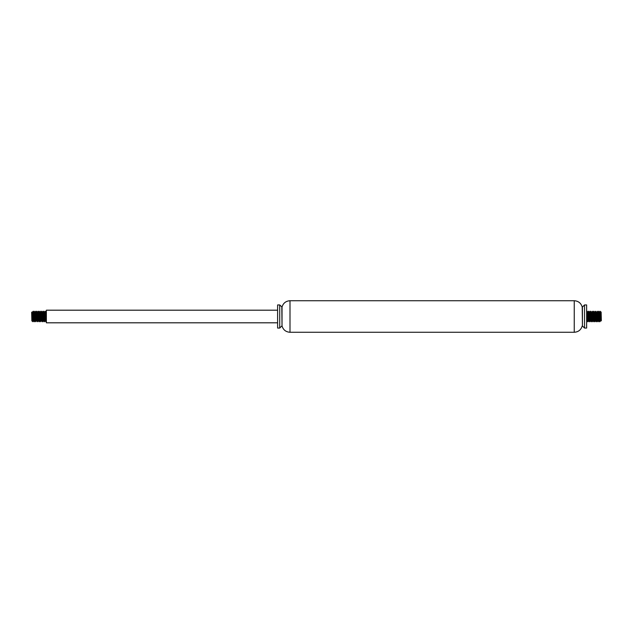 <?xml version="1.0" encoding="UTF-8"?>
<svg xmlns="http://www.w3.org/2000/svg" width="633" height="633" viewBox="0 0 633 633"><rect width="100%" height="100%" fill="white"/><g stroke="black" fill="none" stroke-linecap="round" stroke-linejoin="round"><path stroke-width="0.95" d="M586.633 316.5L586.633 304.94L584.536 304.94L584.536 328.06L586.633 328.06L586.633 316.5M584.536 328.06L582.431 325.963L582.431 307.037L584.536 304.94M582.431 325.963L582.218 307.037C581.015 303.104 578.356 300.999 574.242 300.73L290.001 300.73C285.887 300.999 283.228 303.104 282.025 307.037L279.715 304.94L277.61 304.94L277.61 328.06L279.715 328.06L279.715 304.94M582.218 325.963C581.015 329.896 578.356 332.001 574.242 332.27L290.001 332.27C285.887 332.001 283.228 329.896 282.025 325.963L282.025 307.037M282.025 325.963L281.812 307.037M277.61 322.806L46.367 322.806L46.367 310.194L277.61 310.194M31.872 320.915L31.65 312.298L32.291 312.116L33.011 320.686L33.335 319.356M31.864 320.899L32.702 321.477L32.299 314.221C32.156 310.621 32.014 311.262 31.864 316.136M32.489 319.578L32.702 318.177M32.742 317.473L33.24 311.286L34.174 321.208M34.419 317.473L34.633 313.549M33.581 315.527L34.008 312.227L34.641 320.322L35.234 320.915L34.38 312.109L34.894 311.246L35.852 321.208M36.105 317.473L36.31 313.549M35.622 312.085L36.358 320.591L36.912 320.915L36.057 312.109L36.548 311.262L36.682 311.665L37.537 321.208M37.782 317.473L38.304 311.349L39.214 321.208M39.468 317.473L39.934 311.246L40.9 321.208M41.145 317.473L41.359 313.549M41.129 312.085L40.678 312.085L41.43 320.709L41.96 320.915L41.105 312.109L41.62 311.246L42.585 321.208M42.83 317.473L43.368 311.428L44.183 321.683L44.998 311.254L45.821 321.754L46.367 314.166M46.367 318.834L46.328 319.451M46.367 321.263L46.003 321.604L45.101 311.792M44.856 315.527L44.373 321.754L43.424 311.792M43.179 315.527L42.656 321.675L41.738 311.792M41.493 315.527L41.287 319.451M41.509 320.915L40.939 321.509L40.18 311.246L39.309 321.722L38.376 311.792M38.13 315.527L37.917 319.451M38.969 317.473L38.581 320.891L37.893 312.528L37.315 312.085L38.17 320.891L37.592 321.604L36.698 311.792M36.445 315.527L36.239 319.451M36.461 320.915L35.875 321.39L35.013 311.792M34.768 315.527L34.253 321.675L33.438 311.262L32.876 319.451M34.783 320.915L35.013 319.356M35.258 315.527L35.401 313.549M36.492 320.891L36.698 319.356M36.943 315.527L37.078 313.549M38.17 320.891L38.376 319.356M38.621 315.527L39.017 312.109L39.705 320.488L40.061 319.356M40.306 315.527L40.441 313.549M41.533 320.891L41.738 319.356M41.992 315.527L42.126 313.549M42.348 312.085L43.052 320.361L43.424 319.356M43.669 315.527L43.804 313.549M46.367 313.137L45.339 320.915L44.587 312.322L44.049 312.085L44.777 320.622L45.101 319.356M45.354 315.527L45.766 312.18L46.367 319.863M44.492 312.085L44.263 313.644M44.017 317.473L43.883 319.451M43.186 320.915L43.637 320.915L42.815 312.085L42.197 319.451M41.105 312.109L40.9 313.644M40.654 317.473L40.243 320.836L39.61 312.829L39.42 312.109L39.214 313.644M37.766 312.085L37.537 313.644M37.292 317.473L37.149 319.451M36.057 312.109L35.852 313.644M35.606 317.473L35.472 319.451M34.38 312.109L34.174 313.644M33.929 317.473L33.786 319.451M33.098 320.915L33.549 320.907L32.821 312.393L32.354 315.701M601.128 312.085L601.35 320.702L600.709 320.884L599.989 312.314L599.665 313.644M601.136 312.101L600.298 311.523L600.701 318.779C600.844 322.379 600.986 321.738 601.136 316.864M600.511 313.422L600.298 314.823M600.258 315.527L599.76 321.714L598.826 311.792M598.581 315.527L598.367 319.451M599.419 317.473L598.992 320.773L598.359 312.678L597.766 312.085L598.62 320.891L598.106 321.754L597.148 311.792M596.895 315.527L596.69 319.451M597.378 320.915L596.642 312.409L596.088 312.085L596.943 320.891L596.452 321.738L596.318 321.335L595.463 311.792M595.218 315.527L594.696 321.651L593.786 311.792M593.532 315.527L593.066 321.754L592.1 311.792M591.855 315.527L591.641 319.451M591.871 320.915L592.322 320.915L591.57 312.291L591.04 312.085L591.895 320.891L591.38 321.754L590.415 311.792M590.17 315.527L589.632 321.572L588.817 311.317L588.002 321.746L587.179 311.246L586.633 318.834M586.633 314.166L586.672 313.549M586.633 311.737L586.997 311.396L587.899 321.208M588.144 317.473L588.627 311.246L589.576 321.208M589.821 317.473L590.344 311.325L591.262 321.208M591.507 317.473L591.713 313.549M591.491 312.085L592.061 311.491L592.82 321.754L593.691 311.278L594.624 321.208M594.87 317.473L595.083 313.549M594.031 315.527L594.419 312.109L595.107 320.472L595.685 320.915L594.83 312.109L595.408 311.396L596.302 321.208M596.555 317.473L596.761 313.549M596.539 312.085L597.125 311.61L597.987 321.208M598.232 317.473L598.747 311.325L599.562 321.738L600.124 313.549M598.217 312.085L597.987 313.644M597.742 317.473L597.599 319.451M596.508 312.109L596.302 313.644M596.057 317.473L595.922 319.451M594.83 312.109L594.624 313.644M594.379 317.473L593.983 320.891L593.295 312.512L592.939 313.644M592.694 317.473L592.559 319.451M591.467 312.109L591.262 313.644M591.008 317.473L590.874 319.451M590.652 320.915L589.948 312.639L589.576 313.644M589.331 317.473L589.196 319.451M586.633 319.863L587.661 312.085L588.413 320.678L588.951 320.915L588.223 312.378L587.899 313.644M587.646 317.473L587.234 320.82L586.633 313.137M588.508 320.915L588.737 319.356M588.983 315.527L589.117 313.549M589.814 312.085L589.363 312.085L590.185 320.915L590.803 313.549M591.895 320.891L592.1 319.356M592.346 315.527L592.757 312.164L593.39 320.171L593.58 320.891L593.786 319.356M595.234 320.915L595.463 319.356M595.708 315.527L595.851 313.549M596.943 320.891L597.148 319.356M597.394 315.527L597.528 313.549M598.62 320.891L598.826 319.356M599.071 315.527L599.214 313.549M599.902 312.085L599.451 312.093L600.179 320.607L600.646 317.299M574.242 332.27L574.242 300.73M290.001 332.27L290.001 300.73M281.812 325.963L279.715 328.06M46.177 312.085L45.711 312.085M42.815 312.085L42.364 312.085M39.452 312.085L38.985 312.085M36.089 312.085L35.638 312.085M34.404 312.085L33.937 312.085M32.726 312.085L32.275 312.085M45.339 320.915L44.872 320.915M40.275 320.915L39.824 320.915M38.597 320.915L38.146 320.915M45.252 311.262L45.742 312.109M44.413 321.738L44.903 320.891M43.566 311.262L44.057 312.109M42.727 321.738L43.218 320.891M41.889 311.262L42.379 312.109M40.203 311.262L40.694 312.109M39.365 321.738L39.855 320.891M38.526 311.262L39.017 312.109M36.841 311.262L37.331 312.109M35.163 311.262L35.654 312.109M34.317 321.738L34.807 320.891M33.478 311.262L33.968 312.109M32.663 321.699L33.13 320.891M33.185 311.262L32.694 312.109M34.024 321.738L33.533 320.891M35.709 321.738L35.219 320.891M37.387 321.738L36.896 320.891M38.233 311.262L37.743 312.109M39.072 321.738L38.581 320.891M39.911 311.262L39.42 312.109M40.749 321.738L40.267 320.891M42.435 321.738L41.944 320.891M43.273 311.262L42.783 312.109M44.12 321.738L43.63 320.891M44.959 311.262L44.468 312.109M45.798 321.738L45.307 320.891M586.823 320.915L587.289 320.915M590.185 320.915L590.636 320.915M593.548 320.915L594.015 320.915M596.911 320.915L597.362 320.915M598.596 320.915L599.063 320.915M600.274 320.915L600.725 320.915M587.661 312.085L588.128 312.085M592.725 312.085L593.176 312.085M594.403 312.085L594.854 312.085M587.748 321.738L587.258 320.891M588.587 311.262L588.097 312.109M589.434 321.738L588.943 320.891M590.273 311.262L589.782 312.109M591.111 321.738L590.621 320.891M592.797 321.738L592.306 320.891M593.635 311.262L593.145 312.109M594.474 321.738L593.983 320.891M596.159 321.738L595.669 320.891M597.837 321.738L597.346 320.891M598.683 311.262L598.193 312.109M599.522 321.738L599.032 320.891M600.337 311.301L599.87 312.109M599.815 321.738L600.306 320.891M598.976 311.262L599.467 312.109M597.291 311.262L597.781 312.109M595.613 311.262L596.104 312.109M594.767 321.738L595.257 320.891M593.928 311.262L594.419 312.109M593.089 321.738L593.58 320.891M592.251 311.262L592.733 312.109M590.565 311.262L591.056 312.109M589.727 321.738L590.217 320.891M588.88 311.262L589.37 312.109M588.041 321.738L588.532 320.891M587.202 311.262L587.693 312.109"/></g></svg>
